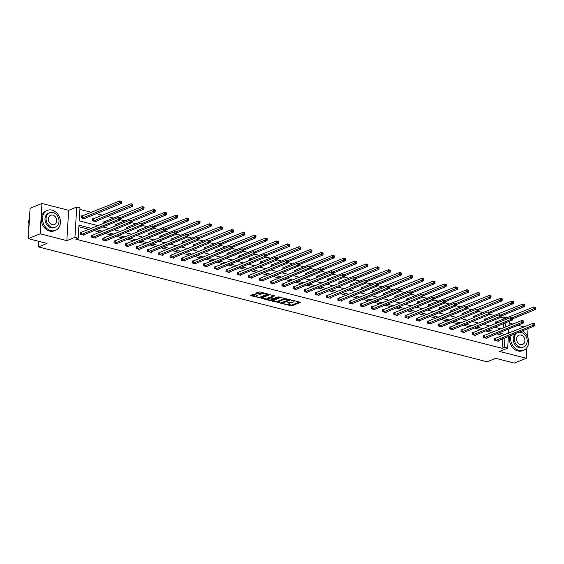 <?xml version="1.0" encoding="UTF-8"?>
<svg xmlns="http://www.w3.org/2000/svg" width="564" height="564" viewBox="0 0 564 564"><rect width="100%" height="100%" fill="white"/><g stroke="black" fill="none" stroke-linecap="round" stroke-linejoin="round"><path stroke-width="0.85" d="M282.994 303.742L291.814 305.907L300.351 302.367L292.49 300.21L291.574 300.309L292.808 300.725A2.707 0.825 -176.6 0 1 294.02 301.493A2.707 0.825 -176.6 0 1 293.569 301.909L292.871 302.191A2.707 0.825 -176.6 0 1 289.12 302.219L287.33 301.98L288.465 302.487A2.707 0.825 -176.6 0 1 289.677 303.256A2.707 0.825 -176.6 0 1 289.226 303.672L288.528 303.954A2.707 0.825 -176.6 0 1 284.778 303.989L282.994 303.742M41.962 203.477L40.157 233.813L66.848 240.645L68.653 210.309L41.962 203.477L30.075 208.306L28.27 238.642L47.031 243.444L38.472 246.919L487.084 361.785L495.643 358.309L514.403 363.11L526.29 358.281L526.924 347.635M527.573 336.743L528.059 328.502M28.27 238.642L40.157 233.813M253.899 294.33L250.367 295.296L250.606 295.67L260.089 297.785L268.626 294.246L259.941 291.877L255.781 293.174L259.715 294.323L262.302 293.738A2.263 0.691 -176.6 0 1 264.854 293.597A2.263 0.691 -176.6 0 1 266.441 294.359A2.263 0.691 -176.6 0 1 266.067 294.704L260.54 296.953A2.263 0.691 -176.6 0 1 257.981 297.094A2.263 0.691 -176.6 0 1 256.394 296.333A2.263 0.691 -176.6 0 1 256.768 295.987L257.833 295.48L257.452 295.24L253.899 294.33M508.375 336.504L507.685 348.164L499.598 351.45L526.29 358.281M507.685 348.164L504.42 347.332L504.984 337.878M91.502 228.413L78.967 225.205L78.199 238.198L75.816 239.164L502.045 348.298L504.42 347.332M78.199 238.198L74.934 237.359L76.732 207.03L79.996 207.862L79.228 220.855L98.157 225.706M66.848 240.645L74.934 237.359M272.271 300.908L281.986 303.397L290.531 299.851L280.675 297.496L272.271 300.908M269.867 300.598L261.181 298.229L269.719 294.69L274.823 295.832L271.136 297.475L273.878 298.321L278.595 296.868L279.681 297.031L271.037 300.591L269.867 300.598L269.902 299.963M38.803 241.336L38.472 246.919M93.532 218.938L92.729 218.733L92.609 220.778L96.19 221.701L96.232 221.088M115.007 226.277L115.112 224.465L115.916 224.669M137.39 232.008L137.496 230.197L138.3 230.401M159.774 237.74L159.88 235.928L160.684 236.133M182.158 243.472L182.264 241.653L183.067 241.864M204.542 249.196L204.647 247.384L205.451 247.596M226.925 254.928L227.031 253.116L227.835 253.328M249.309 260.66L249.415 258.848L250.219 259.052M271.693 266.391L271.799 264.579L272.602 264.784M294.077 272.123L294.182 270.311L294.986 270.516M316.46 277.855L316.566 276.043L317.37 276.247M338.844 283.586L338.95 281.774L339.754 281.979M361.228 289.318L361.334 287.506L362.137 287.711M383.612 295.05L383.717 293.238L384.521 293.442M405.995 300.781L406.101 298.969L406.905 299.174M428.379 306.513L428.485 304.701L429.289 304.905M450.763 312.244L450.869 310.433L451.672 310.637M473.147 317.976L473.252 316.164L474.056 316.369M495.53 323.708L495.636 321.896L496.44 322.1M503.25 327.98L503.504 323.651M503.772 319.182L503.842 317.962L501.036 317.243M494.452 315.558L489.848 314.381M483.256 312.689L478.653 311.511M472.068 309.826L467.464 308.649M460.873 306.957L456.269 305.78M449.684 304.095L445.081 302.917M438.489 301.232L433.885 300.048M427.3 298.363L422.697 297.186M416.105 295.501L411.501 294.316M404.917 292.631L400.313 291.454M393.721 289.769L389.118 288.585M382.533 286.9L377.929 285.722M371.338 284.037L366.734 282.853M360.149 281.168L355.546 279.991M348.954 278.306L344.35 277.121M337.765 275.436L333.162 274.259M326.57 272.574L321.966 271.39M315.382 269.705L310.778 268.527M304.186 266.842L299.583 265.665M292.998 263.973L288.394 262.796M281.803 261.111L277.199 259.933M270.614 258.241L266.011 257.064M259.419 255.379L254.815 254.202M248.231 252.51L243.627 251.332M237.035 249.648L232.431 248.47M225.847 246.778L221.243 245.601M214.651 243.916L210.048 242.739M203.463 241.047L198.859 239.869M192.268 238.184L187.664 237.007M181.079 235.322L176.476 234.138M169.884 232.453L165.28 231.275M158.695 229.59L154.092 228.406M147.5 226.721L142.896 225.544M136.312 223.859L131.708 222.674M125.116 220.989L120.513 219.812M113.928 218.127L107.548 216.491M102.733 215.258L96.352 213.629M91.544 212.395L79.905 209.413M484.335 320.838L484.441 319.027L485.244 319.238M461.951 315.107L462.057 313.295L462.861 313.506M439.567 309.382L439.673 307.563L440.477 307.775M417.184 303.651L417.289 301.832L418.093 302.043M394.8 297.919L394.906 296.107L395.709 296.311M372.416 292.187L372.522 290.375L373.326 290.58M350.032 286.456L350.138 284.644L350.942 284.848M327.649 280.724L327.754 278.912L328.558 279.117M305.265 274.992L305.371 273.18L306.174 273.385M282.881 269.261L282.987 267.449L283.791 267.653M260.498 263.529L260.603 261.717L261.407 261.922M238.114 257.797L238.219 255.986L239.023 256.19M215.73 252.066L215.836 250.254L216.639 250.458M193.346 246.334L193.452 244.522L194.256 244.727M170.962 240.602L171.068 238.791L171.872 238.995M148.579 234.871L148.684 233.059L149.488 233.263M126.195 229.139L126.301 227.327L127.104 227.532M103.811 223.407L103.917 221.596L104.721 221.8M82.337 216.068L81.533 215.864L81.413 217.916L85.002 218.832L85.037 218.226M503.842 317.962L506.225 316.996L508.023 317.454M524.097 326.93L517.717 325.294M512.902 324.06L509.172 323.109M68.653 210.309L76.732 207.03M509.278 321.311L509.024 325.639M508.827 328.904L508.573 333.232M505.626 327.014L505.887 322.686M506.148 318.216L506.225 316.996M102.972 226.939L109.353 228.568M114.168 229.802L120.541 231.437M125.356 232.671L131.736 234.3M136.551 235.533L142.925 237.169M147.74 238.403L154.12 240.031M158.935 241.265L165.315 242.901M170.124 244.134L176.504 245.763M181.319 246.997L187.699 248.632M192.507 249.866L198.888 251.495M203.703 252.728L210.083 254.364M214.891 255.591L221.271 257.226M226.086 258.46L232.467 260.096M237.275 261.322L243.655 262.958M248.47 264.192L254.85 265.827M259.659 267.054L266.039 268.69M270.854 269.923L277.234 271.559M282.042 272.786L288.423 274.421M293.238 275.655L299.618 277.284M304.426 278.517L310.806 280.153M315.621 281.387L322.002 283.015M326.81 284.249L333.19 285.885M338.005 287.118L344.385 288.747M349.194 289.981L355.574 291.616M360.389 292.85L366.769 294.478M371.577 295.712L377.958 297.348M382.773 298.582L389.153 300.21M393.961 301.444L400.341 303.079M405.156 304.313L411.537 305.942M416.345 307.176L422.725 308.811M427.54 310.045L433.92 311.673M438.729 312.907L445.109 314.543M449.924 315.769L456.304 317.405M461.112 318.639L467.493 320.274M472.308 321.501L478.688 323.137M483.496 324.37L489.876 326.006M494.691 327.233L501.072 328.868M505.175 334.614L499.225 332.809M494.409 331.576L488.029 329.94M483.214 328.706L476.841 327.078M472.026 325.844L465.645 324.208M460.83 322.975L454.457 321.346M449.642 320.112L443.262 318.477M438.447 317.243L432.073 315.614M427.258 314.381L420.878 312.745M416.063 311.518L409.69 309.883M404.874 308.649L398.494 307.013M393.679 305.787L387.306 304.151M382.491 302.917L376.11 301.282M371.295 300.055L364.922 298.419M360.107 297.186L353.727 295.55M348.912 294.323L342.538 292.688M337.723 291.454L331.343 289.825M326.528 288.592L320.155 286.956M315.339 285.722L308.959 284.094M304.144 282.86L297.771 281.224M292.956 279.991L286.575 278.362M281.76 277.128L275.387 275.493M270.572 274.259L264.192 272.631M259.377 271.397L253.003 269.761M248.188 268.527L241.808 266.899M236.993 265.665L230.62 264.03M225.804 262.796L219.424 261.167M214.609 259.933L208.236 258.298M203.421 257.064L197.04 255.436M192.225 254.202L185.852 252.566M181.037 251.34L174.657 249.704M169.842 248.47L163.468 246.835M158.653 245.608L152.273 243.972M147.458 242.739L141.085 241.103M136.269 239.876L129.889 238.241M125.074 237.007L118.701 235.371M113.886 234.145L107.505 232.509M102.69 231.275L96.317 229.647M502.799 335.58L496.842 333.775M492.034 332.541L485.653 330.906M480.838 329.672L474.458 328.044M469.65 326.81L463.27 325.174M458.454 323.94L452.074 322.312M447.266 321.078L440.886 319.443M436.071 318.216L429.69 316.58M424.882 315.346L418.502 313.711M413.687 312.484L407.307 310.849M402.499 309.615L396.118 307.979M391.303 306.753L384.923 305.117M380.115 303.883L373.735 302.248M368.919 301.021L362.539 299.385M357.731 298.152L351.351 296.523M346.536 295.289L340.155 293.654M335.347 292.42L328.967 290.791M324.152 289.558L317.772 287.922M312.964 286.688L306.583 285.06M301.768 283.826L295.388 282.19M290.58 280.957L284.2 279.328M279.384 278.094L273.004 276.459M268.196 275.225L261.816 273.596M257.001 272.363L250.62 270.727M245.812 269.493L239.432 267.865M234.617 266.631L228.237 264.995M223.429 263.762L217.048 262.133M212.233 260.899L205.853 259.264M201.045 258.03L194.665 256.401M189.849 255.168L183.469 253.532M178.661 252.305L172.281 250.67M167.466 249.436L161.085 247.8M156.277 246.574L149.897 244.938M145.082 243.704L138.702 242.069M133.894 240.842L127.513 239.207M122.698 237.973L116.318 236.337M111.51 235.11L105.13 233.475M100.314 232.241L93.934 230.613M89.126 229.379L78.875 226.756M502.813 335.305L505.189 334.339M502.045 348.298L502.602 338.844M84.064 234.624L84.029 235.23L80.44 234.314L80.56 232.262L81.364 232.467M95.253 237.486L95.217 238.093L91.629 237.176L91.756 235.125L92.559 235.336M106.448 240.356L106.413 240.962L102.824 240.045L102.944 237.994L103.748 238.198M117.636 243.218L117.601 243.824L114.013 242.908L114.139 240.856L114.943 241.061M128.832 246.08L128.796 246.694L125.208 245.777L125.328 243.726L126.132 243.93M140.02 248.95L139.985 249.556L136.396 248.639L136.523 246.588L137.327 246.792M151.215 251.812L151.18 252.425L147.592 251.502L147.712 249.457L148.515 249.662M162.404 254.681L162.369 255.288L158.78 254.371L158.907 252.319L159.711 252.524M173.599 257.544L173.564 258.157L169.975 257.233L170.095 255.189L170.899 255.393M184.788 260.413L184.752 261.019L181.164 260.103L181.291 258.051L182.094 258.256M195.983 263.275L195.948 263.889L192.359 262.965L192.479 260.921L193.283 261.125M207.171 266.145L207.136 266.751L203.548 265.834L203.674 263.783L204.478 263.987M218.367 269.007L218.331 269.62L214.743 268.697L214.863 266.652L215.667 266.857M229.555 271.876L229.52 272.482L225.931 271.566L226.058 269.514L226.862 269.719M240.75 274.738L240.715 275.352L237.127 274.428L237.247 272.384L238.05 272.588M251.939 277.608L251.904 278.214L248.315 277.298L248.442 275.246L249.246 275.451M263.134 280.47L263.099 281.083L259.51 280.16L259.63 278.115L260.434 278.32M274.323 283.339L274.287 283.946L270.699 283.029L270.826 280.978L271.629 281.182M285.518 286.202L285.483 286.808L281.894 285.892L282.014 283.84L282.818 284.052M296.706 289.071L296.671 289.677L293.083 288.761L293.209 286.709L294.013 286.914M307.902 291.933L307.866 292.54L304.278 291.623L304.398 289.572L305.202 289.783M319.09 294.803L319.055 295.409L315.466 294.493L315.593 292.441L316.397 292.646M330.285 297.665L330.25 298.271L326.662 297.355L326.782 295.303L327.585 295.515M341.474 300.534L341.439 301.141L337.85 300.224L337.977 298.173L338.781 298.377M352.669 303.397L352.634 304.003L349.046 303.087L349.165 301.035L349.969 301.239M363.858 306.259L363.822 306.872L360.234 305.956L360.361 303.904L361.164 304.109M375.053 309.128L375.018 309.735L371.429 308.818L371.549 306.767L372.353 306.971M386.241 311.991L386.206 312.604L382.625 311.68L382.744 309.636L383.548 309.84M397.437 314.86L397.401 315.466L393.813 314.55L393.933 312.498L394.737 312.703M408.625 317.722L408.59 318.336L405.008 317.412L405.128 315.368L405.932 315.572M419.82 320.592L419.785 321.198L416.197 320.281L416.317 318.23L417.12 318.434M431.009 323.454L430.974 324.067L427.392 323.144L427.512 321.099L428.316 321.304M442.204 326.323L442.169 326.93L438.58 326.013L438.7 323.962L439.504 324.166M453.393 329.186L453.357 329.799L449.776 328.875L449.896 326.831L450.699 327.035M464.588 332.055L464.553 332.661L460.964 331.745L461.084 329.693L461.888 329.898M475.776 334.917L475.741 335.531L472.16 334.607L472.279 332.563L473.083 332.767M486.972 337.787L486.936 338.393L483.348 337.476L483.468 335.425L484.272 335.629M498.16 340.649L498.125 341.262L494.543 340.339L494.663 338.294L495.467 338.499M289.677 303.256L289.727 302.438A2.707 0.825 -176.6 0 0 289.713 302.346M294.02 301.493L294.07 300.668A2.707 0.825 -176.6 0 0 294.063 300.612M287.196 304.2L291.863 305.089L299.47 301.994M288.994 299.745L289.649 299.484M273.061 300.584L278.468 301.973M280.696 302.938L288.888 299.935L287.703 299.413A2.707 0.825 -176.6 0 0 283.953 299.449L278.912 301.493A2.707 0.825 -176.6 0 0 278.468 301.909A2.707 0.825 -176.6 0 0 279.673 302.678L280.696 302.938M285.342 298.377A2.707 0.825 -176.6 0 0 284.002 298.624L283.953 299.449M278.468 301.909L278.517 301.091A2.707 0.825 -176.6 0 1 278.961 300.675L284.002 298.624M273.632 298.257L273.462 298.955L271.51 299.745A2.263 0.691 -176.6 0 1 268.957 299.886A2.263 0.691 -176.6 0 1 267.364 299.132L267.414 298.307A2.263 0.691 -176.6 0 1 267.794 297.961L267.745 298.779A2.263 0.691 -176.6 0 0 267.364 299.132L262.112 297.778M273.942 295.458L271.312 296.798M274.485 298.391L273.603 298.751M273.596 298.821L270.861 297.982L267.745 298.779M267.794 297.961L271.15 297.221M256.394 296.333L256.444 295.515A2.263 0.691 -176.6 0 1 256.817 295.169L256.951 295.113M263.268 292.73A2.263 0.691 -176.6 0 0 262.352 292.92L262.302 293.738M256.712 292.723L259.764 293.506L262.352 292.92M266.434 294.408L267.745 293.872M251.156 294.979L256.394 296.319M512.408 318.864L535.638 309.424L533.84 308.966L533.96 306.915L495.615 322.227M535.081 307.415L533.96 306.915L535.758 307.373L535.081 307.415L535.032 308.24L535.751 308.423L535.8 307.599M535.032 308.24L511.851 317.899M535.751 308.423L535.638 309.424M495.34 340.543L532.867 325.365L534.658 325.823L497.328 341.051M494.642 338.626L532.987 323.313L534.785 323.771L534.108 323.814L534.059 324.631L534.778 324.815L534.827 323.997M534.059 324.631L532.867 325.365L532.987 323.313L534.108 323.814M534.658 325.823L534.778 324.815M511.146 335.376A10.772 8.657 67.9 0 0 519.042 350.491A10.772 8.657 67.9 0 0 523.702 350.223A10.772 8.657 67.9 0 0 528.609 340.987A10.772 8.657 67.9 0 0 522.356 330.821M509.955 335.862A10.772 8.657 67.9 0 0 517.851 350.97A10.772 8.657 67.9 0 0 522.518 350.709L523.702 350.223M517.188 332.922A7.762 6.232 67.9 0 0 514.481 340.586A7.762 6.232 67.9 0 0 520.304 347.177A7.762 6.232 67.9 0 0 523.667 346.987L522.567 347.431A7.762 6.232 -112.1 0 1 519.211 347.621A7.762 6.232 -112.1 0 1 513.388 341.03A7.762 6.232 -112.1 0 1 516.095 333.366M523.667 346.987A7.762 6.232 67.9 0 0 527.086 339.436A7.762 6.232 67.9 0 0 521.178 332.422A7.762 6.232 67.9 0 0 518.499 332.386M521.023 335.044A4.998 4.018 67.9 0 0 518.859 335.164A4.998 4.018 67.9 0 0 516.652 340.029A4.998 4.018 67.9 0 0 520.459 344.555A4.998 4.018 67.9 0 0 522.624 344.428A4.998 4.018 67.9 0 0 524.83 339.563A4.998 4.018 67.9 0 0 521.023 335.044M516.8 329.891A10.772 8.657 67.9 0 0 515.595 330.257L514.403 330.744A10.772 8.657 67.9 0 0 513.282 331.322M515.595 330.257A10.772 8.657 67.9 0 0 514.474 330.835M50.845 230.606A10.772 8.657 67.9 0 0 55.512 230.345A10.772 8.657 67.9 0 0 60.263 219.861A10.772 8.657 67.9 0 0 52.064 210.111A10.772 8.657 67.9 0 0 47.397 210.379A10.772 8.657 67.9 0 0 42.645 220.862A10.772 8.657 67.9 0 0 50.845 230.606M47.397 210.379L46.213 210.858A10.772 8.657 67.9 0 0 41.454 221.342A10.772 8.657 67.9 0 0 49.66 231.092A10.772 8.657 67.9 0 0 54.32 230.824L55.512 230.345M55.469 227.102L54.377 227.546A7.762 6.232 -112.1 0 1 51.014 227.736A7.762 6.232 -112.1 0 1 45.113 220.721A7.762 6.232 -112.1 0 1 48.532 213.171L49.625 212.727A7.762 6.232 67.9 0 0 46.206 220.277A7.762 6.232 67.9 0 0 52.114 227.292A7.762 6.232 67.9 0 0 55.469 227.102A7.762 6.232 67.9 0 0 58.889 219.558A7.762 6.232 67.9 0 0 52.988 212.536A7.762 6.232 67.9 0 0 49.625 212.727M52.833 215.159A4.998 4.018 67.9 0 0 50.668 215.286A4.998 4.018 67.9 0 0 48.462 220.15A4.998 4.018 67.9 0 0 52.269 224.669A4.998 4.018 67.9 0 0 54.433 224.55A4.998 4.018 67.9 0 0 56.633 219.685A4.998 4.018 67.9 0 0 52.833 215.159M29.413 219.438A10.772 8.657 67.9 0 0 28.856 228.871M501.213 315.995L524.442 306.562L522.652 306.097L522.772 304.052L484.427 319.365M523.893 304.553L522.772 304.052L524.562 304.511L523.893 304.553L523.843 305.371L524.562 305.554L524.605 304.736M523.843 305.371L500.663 315.036M524.562 305.554L524.442 306.562M490.024 313.133L513.254 303.693L511.456 303.235L511.576 301.183L473.231 316.496M512.697 301.684L511.576 301.183L513.374 301.641L512.697 301.684L512.648 302.508L513.367 302.692L513.416 301.867M512.648 302.508L489.467 312.167M513.367 302.692L513.254 303.693M484.152 337.681L521.672 322.495L523.47 322.953L486.133 338.188M483.447 335.756L521.799 320.444L523.589 320.909L522.92 320.951L522.87 321.769L523.582 321.952L523.632 321.135M522.87 321.769L521.672 322.495L521.799 320.444L522.92 320.951M523.47 322.953L523.582 321.952M472.956 334.812L510.483 319.633L512.274 320.091L474.944 335.319M472.258 332.894L510.603 317.581L512.401 318.04L511.724 318.082L511.675 318.9L512.394 319.083L512.443 318.265M511.675 318.9L510.483 319.633L510.603 317.581L511.724 318.082M512.274 320.091L512.394 319.083M478.829 310.263L502.059 300.831L500.268 300.372L500.388 298.321L462.043 313.633M501.509 298.821L500.388 298.321L502.179 298.779L501.509 298.821L501.459 299.639L502.179 299.822L502.221 299.005M501.459 299.639L478.279 309.305M502.179 299.822L502.059 300.831M461.768 331.949L499.288 316.764L501.086 317.222L463.749 332.457M461.063 330.025L499.415 314.719L501.206 315.177L500.536 315.22L500.487 316.037L501.199 316.221L501.248 315.403M500.487 316.037L499.288 316.764L499.415 314.719L500.536 315.22M501.086 317.222L501.199 316.221M467.641 307.401L490.87 297.961L489.073 297.503L489.192 295.451L450.847 310.764M490.313 295.952L489.192 295.451L490.99 295.91L490.313 295.952L490.264 296.777L490.983 296.96L491.032 296.142M490.264 296.777L467.084 306.435M490.983 296.96L490.87 297.961M450.573 329.087L488.1 313.901L489.89 314.359L452.561 329.587M449.875 327.162L488.22 311.85L490.017 312.308L489.34 312.35L489.291 313.168L490.01 313.358L490.06 312.534M489.291 313.168L488.1 313.901L488.22 311.85L489.34 312.35M489.89 314.359L490.01 313.358M456.445 304.532L479.675 295.099L477.884 294.641L478.004 292.589L439.659 307.902M479.125 293.09L478.004 292.589L479.795 293.047L479.125 293.09L479.076 293.907L479.795 294.091L479.837 293.273M479.076 293.907L455.895 303.573M479.795 294.091L479.675 295.099M439.384 326.218L476.904 311.032L478.702 311.49L441.365 326.725M438.679 324.3L477.031 308.987L478.822 309.446L478.152 309.488L478.103 310.306L478.815 310.489L478.864 309.671M478.103 310.306L476.904 311.032L477.031 308.987L478.152 309.488M478.702 311.49L478.815 310.489M445.257 301.669L468.487 292.23L466.689 291.771L466.809 289.72L428.464 305.032M467.93 290.227L466.809 289.72L468.606 290.185L467.93 290.227L467.88 291.045L468.599 291.228L468.649 290.411M467.88 291.045L444.7 300.704M468.599 291.228L468.487 292.23M428.189 323.355L465.716 308.17L467.507 308.628L430.17 323.863M427.491 321.431L465.836 306.118L467.634 306.576L466.957 306.619L466.907 307.443L467.626 307.627L467.676 306.802M466.907 307.443L465.716 308.17L465.836 306.118L466.957 306.619M467.507 308.628L467.626 307.627M434.061 298.8L457.291 289.367L455.5 288.909L455.62 286.857L417.275 302.17M456.741 287.358L455.62 286.857L457.411 287.316L456.741 287.358L456.692 288.176L457.411 288.359L457.453 287.541M456.692 288.176L433.512 297.841M457.411 288.359L457.291 289.367M417 320.486L454.521 305.3L456.318 305.758L418.981 320.994M416.295 318.568L454.647 303.256L456.438 303.714L455.768 303.756L455.719 304.574L456.431 304.757L456.48 303.94M455.719 304.574L454.521 305.3L454.647 303.256L455.768 303.756M456.318 305.758L456.431 304.757M422.873 295.938L446.103 286.498L444.305 286.04L444.425 283.988L406.08 299.301M445.546 284.496L444.425 283.988L446.223 284.453L445.546 284.496L445.497 285.313L446.216 285.497L446.265 284.679M445.497 285.313L422.316 294.972M446.216 285.497L446.103 286.498M405.805 317.624L443.332 302.438L445.123 302.896L407.786 318.131M405.107 315.699L443.452 300.386L445.25 300.845L444.573 300.887L444.524 301.712L445.243 301.895L445.292 301.07M444.524 301.712L443.332 302.438L443.452 300.386L444.573 300.887M445.123 302.896L445.243 301.895M411.678 293.068L434.907 283.636L433.117 283.177L433.237 281.126L394.892 296.438M434.358 281.626L433.237 281.126L435.027 281.584L434.358 281.626L434.308 282.444L435.027 282.627L435.07 281.81M434.308 282.444L411.121 292.11M435.027 282.627L434.907 283.636M394.617 314.754L432.137 299.569L433.935 300.034L396.598 315.262M393.912 312.837L432.264 297.524L434.054 297.982L433.385 298.025L433.335 298.842L434.047 299.026L434.097 298.208M433.335 298.842L432.137 299.569L432.264 297.524L433.385 298.025M433.935 300.034L434.047 299.026M400.489 290.206L423.719 280.766L421.921 280.308L422.041 278.256L383.696 293.569M423.162 278.764L422.041 278.256L423.839 278.722L423.162 278.764L423.113 279.582L423.832 279.765L423.881 278.947M423.113 279.582L399.932 289.24M423.832 279.765L423.719 280.766M383.421 311.892L420.948 296.706L422.739 297.165L385.402 312.4M382.723 309.967L421.068 294.655L422.866 295.113L422.189 295.155L422.14 295.98L422.859 296.163L422.908 295.339M422.14 295.98L420.948 296.706L421.068 294.655L422.189 295.155M422.739 297.165L422.859 296.163M389.294 287.344L412.524 277.904L410.733 277.446L410.853 275.394L372.508 290.707M411.974 275.895L410.853 275.394L412.644 275.852L411.974 275.895L411.924 276.712L412.644 276.896L412.686 276.078M411.924 276.712L388.737 286.378M412.644 276.896L412.524 277.904M372.233 309.023L409.753 293.837L411.551 294.302L374.214 309.53M371.528 307.105L409.88 291.792L411.671 292.251L411.001 292.293L410.952 293.111L411.664 293.294L411.713 292.476M410.952 293.111L409.753 293.837L409.88 291.792L411.001 292.293M411.551 294.302L411.664 293.294M378.106 284.475L401.335 275.035L399.538 274.576L399.657 272.532L361.312 287.837M400.778 273.032L399.657 272.532L401.455 272.99L400.778 273.032L400.729 273.85L401.448 274.034L401.498 273.216M400.729 273.85L377.549 283.516M401.448 274.034L401.335 275.035M361.038 306.16L398.565 290.975L400.355 291.433L363.019 306.668M360.34 304.236L398.685 288.923L400.482 289.381L399.805 289.424L399.756 290.248L400.475 290.432L400.525 289.607M399.756 290.248L398.565 290.975L398.685 288.923L399.805 289.424M400.355 291.433L400.475 290.432M366.91 281.612L390.14 272.172L388.349 271.714L388.469 269.662L350.124 284.975M389.59 270.163L388.469 269.662L390.26 270.121L389.59 270.163L389.541 270.981L390.26 271.171L390.302 270.346M389.541 270.981L366.353 280.646M390.26 271.171L390.14 272.172M349.849 303.291L387.369 288.105L389.167 288.571L351.83 303.799M349.144 301.373L387.496 286.061L389.287 286.519L388.617 286.561L388.568 287.379L389.28 287.562L389.329 286.745M388.568 287.379L387.369 288.105L387.496 286.061L388.617 286.561M389.167 288.571L389.28 287.562M355.722 278.743L378.952 269.303L377.154 268.845L377.274 266.8L338.929 282.113M378.395 267.301L377.274 266.8L379.071 267.258L378.395 267.301L378.345 268.119L379.064 268.302L379.114 267.484M378.345 268.119L355.165 277.784M379.064 268.302L378.952 269.303M338.654 300.429L376.181 285.243L377.972 285.701L340.635 300.936M337.956 298.504L376.301 283.191L378.099 283.65L377.422 283.692L377.372 284.517L378.091 284.7L378.141 283.875M377.372 284.517L376.181 285.243L376.301 283.191L377.422 283.692M377.972 285.701L378.091 284.7M344.526 275.881L367.756 266.441L365.966 265.982L366.085 263.931L327.74 279.243M367.206 264.431L366.085 263.931L367.876 264.389L367.206 264.431L367.157 265.256L367.876 265.44L367.918 264.615M367.157 265.256L343.969 274.915M367.876 265.44L367.756 266.441M327.465 297.559L364.986 282.381L366.783 282.839L329.447 298.067M326.76 295.642L365.112 280.329L366.903 280.787L366.233 280.83L366.184 281.647L366.896 281.831L366.945 281.013M366.184 281.647L364.986 282.381L365.112 280.329L366.233 280.83M366.783 282.839L366.896 281.831M333.338 273.011L356.561 263.571L354.77 263.113L354.89 261.069L316.545 276.381M356.011 261.569L354.89 261.069L356.688 261.527L356.011 261.569L355.962 262.387L356.681 262.57L356.73 261.752M355.962 262.387L332.781 272.052M356.681 262.57L356.561 263.571M316.27 294.697L353.797 279.511L355.588 279.97L318.251 295.205M315.572 292.772L353.917 277.46L355.715 277.918L355.038 277.96L354.989 278.785L355.708 278.968L355.757 278.151M354.989 278.785L353.797 279.511L353.917 277.46L355.038 277.96M355.588 279.97L355.708 278.968M322.143 270.149L345.372 260.709L343.582 260.251L343.702 258.199L305.357 273.512M344.823 258.7L343.702 258.199L345.492 258.657L344.823 258.7L344.773 259.525L345.492 259.708L345.535 258.883M344.773 259.525L321.586 269.183M345.492 259.708L345.372 260.709M305.082 291.828L342.602 276.649L344.4 277.107L307.063 292.335M304.377 289.91L342.729 274.597L344.519 275.056L343.85 275.098L343.8 275.916L344.512 276.099L344.562 275.281M343.8 275.916L342.602 276.649L342.729 274.597L343.85 275.098M344.4 277.107L344.512 276.099M310.954 267.28L334.177 257.847L332.386 257.381L332.506 255.337L294.161 270.649M333.627 255.837L332.506 255.337L334.304 255.795L333.627 255.837L333.578 256.655L334.297 256.839L334.346 256.021M333.578 256.655L310.397 266.321M334.297 256.839L334.177 257.847M293.886 288.965L331.413 273.78L333.204 274.238L295.867 289.473M293.188 287.041L331.533 271.728L333.331 272.193L332.654 272.229L332.605 273.054L333.324 273.237L333.373 272.419M332.605 273.054L331.413 273.78L331.533 271.728L332.654 272.229M333.204 274.238L333.324 273.237M299.759 264.417L322.989 254.977L321.198 254.519L321.318 252.468L282.973 267.78M322.439 252.968L321.318 252.468L323.109 252.926L322.439 252.968L322.389 253.793L323.109 253.976L323.151 253.151M322.389 253.793L299.202 263.451M323.109 253.976L322.989 254.977M282.698 286.096L320.218 270.917L322.016 271.376L284.679 286.604M281.993 284.178L320.345 268.866L322.136 269.324L321.459 269.366L321.417 270.184L322.129 270.368L322.178 269.55M321.417 270.184L320.218 270.917L320.345 268.866L321.459 269.366M322.016 271.376L322.129 270.368M288.571 261.548L311.793 252.115L310.003 251.65L310.122 249.605L271.777 264.918M311.243 250.106L310.122 249.605L311.92 250.063L311.243 250.106L311.194 250.924L311.913 251.107L311.962 250.289M311.194 250.924L288.014 260.589M311.913 251.107L311.793 252.115M271.503 283.234L309.03 268.048L310.82 268.506L273.484 283.741M270.805 281.309L309.15 265.996L310.947 266.462L310.271 266.504L310.221 267.322L310.94 267.505L310.99 266.687M310.221 267.322L309.03 268.048L309.15 265.996L310.271 266.504M310.82 268.506L310.94 267.505M277.375 258.686L300.605 249.246L298.814 248.787L298.934 246.736L260.589 262.048M300.055 247.236L298.934 246.736L300.725 247.194L300.055 247.236L300.006 248.061L300.725 248.245L300.767 247.42M300.006 248.061L276.818 257.72M300.725 248.245L300.605 249.246M260.314 280.364L297.834 265.186L299.632 265.644L262.295 280.872M259.609 278.447L297.961 263.134L299.752 263.592L299.075 263.635L299.033 264.453L299.745 264.636L299.794 263.818M299.033 264.453L297.834 265.186L297.961 263.134L299.075 263.635M299.632 265.644L299.745 264.636M266.187 255.816L289.41 246.383L287.619 245.918L287.739 243.874L249.394 259.186M288.86 244.374L287.739 243.874L289.536 244.332L288.86 244.374L288.81 245.192L289.529 245.375L289.579 244.557M288.81 245.192L265.63 254.857M289.529 245.375L289.41 246.383M249.119 277.502L286.646 262.316L288.437 262.775L251.1 278.01M248.421 275.577L286.766 260.265L288.564 260.73L287.887 260.772L287.837 261.59L288.556 261.774L288.606 260.956M287.837 261.59L286.646 262.316L286.766 260.265L287.887 260.772M288.437 262.775L288.556 261.774M254.991 252.954L278.221 243.514L276.43 243.056L276.55 241.004L238.205 256.317M277.671 241.505L276.55 241.004L278.341 241.462L277.671 241.505L277.622 242.33L278.341 242.513L278.383 241.688M277.622 242.33L254.434 251.988M278.341 242.513L278.221 243.514M237.93 274.633L275.451 259.454L277.248 259.912L239.911 275.14M237.225 272.715L275.577 257.403L277.368 257.861L276.691 257.903L276.649 258.721L277.361 258.904L277.41 258.086M276.649 258.721L275.451 259.454L275.577 257.403L276.691 257.903M277.248 259.912L277.361 258.904M243.803 250.085L267.026 240.652L265.235 240.193L265.355 238.142L227.01 253.455M266.476 238.642L265.355 238.142L267.153 238.6L266.476 238.642L266.427 239.46L267.146 239.644L267.195 238.826M266.427 239.46L243.246 249.126M267.146 239.644L267.026 240.652M226.735 271.77L264.262 256.585L266.053 257.043L228.716 272.278M226.037 269.846L264.382 254.54L266.18 254.998L265.503 255.041L265.454 255.859L266.173 256.042L266.222 255.224M265.454 255.859L264.262 256.585L264.382 254.54L265.503 255.041M266.053 257.043L266.173 256.042M232.608 247.222L255.837 237.782L254.047 237.324L254.167 235.273L215.822 250.585M255.288 235.773L254.167 235.273L255.957 235.731L255.288 235.773L255.238 236.598L255.95 236.781L256 235.963M255.238 236.598L232.051 246.256M255.95 236.781L255.837 237.782M215.547 268.901L253.067 253.722L254.865 254.181L217.528 269.409M214.842 266.983L253.194 251.671L254.984 252.129L254.308 252.171L254.265 252.989L254.977 253.18L255.027 252.355M254.265 252.989L253.067 253.722L253.194 251.671L254.308 252.171M254.865 254.181L254.977 253.18M221.419 244.353L244.642 234.92L242.851 234.462L242.971 232.41L204.626 247.723M244.092 232.911L242.971 232.41L244.769 232.869L244.092 232.911L244.043 233.729L244.762 233.912L244.811 233.094M244.043 233.729L220.862 243.394M244.762 233.912L244.642 234.92M204.351 266.039L241.878 250.853L243.669 251.311L206.332 266.546M203.653 264.121L241.998 248.809L243.796 249.267L243.119 249.309L243.07 250.127L243.789 250.31L243.838 249.492M243.07 250.127L241.878 250.853L241.998 248.809L243.119 249.309M243.669 251.311L243.789 250.31M210.224 241.491L233.454 232.051L231.663 231.592L231.783 229.541L193.438 244.854M232.904 230.041L231.783 229.541L233.574 230.006L232.904 230.041L232.854 230.866L233.566 231.05L233.616 230.232M232.854 230.866L209.667 240.525M233.566 231.05L233.454 232.051M193.163 263.176L230.683 247.991L232.481 248.449L195.144 263.684M192.458 261.252L230.81 245.939L232.601 246.397L231.924 246.44L231.882 247.258L232.594 247.448L232.643 246.623M231.882 247.258L230.683 247.991L230.81 245.939L231.924 246.44M232.481 248.449L232.594 247.448M199.036 238.621L222.258 229.188L220.468 228.73L220.587 226.679L182.242 241.991M221.708 227.179L220.587 226.679L222.385 227.137L221.708 227.179L221.659 227.997L222.378 228.18L222.427 227.362M221.659 227.997L198.479 237.663M222.378 228.18L222.258 229.188M181.968 260.307L219.495 245.121L221.285 245.58L183.949 260.815M181.27 258.39L219.615 243.077L221.412 243.535L220.736 243.577L220.686 244.395L221.405 244.579L221.455 243.761M220.686 244.395L219.495 245.121L219.615 243.077L220.736 243.577M221.285 245.58L221.405 244.579M187.84 235.759L211.07 226.319L209.279 225.861L209.399 223.809L171.054 239.122M210.52 224.317L209.399 223.809L211.19 224.275L210.52 224.317L210.471 225.135L211.183 225.318L211.232 224.5M210.471 225.135L187.283 234.793M211.183 225.318L211.07 226.319M170.779 257.445L208.299 242.259L210.097 242.717L172.76 257.952M170.074 255.52L208.426 240.208L210.217 240.666L209.54 240.708L209.498 241.533L210.21 241.716L210.259 240.891M209.498 241.533L208.299 242.259L208.426 240.208L209.54 240.708M210.097 242.717L210.21 241.716M176.652 232.89L199.875 223.457L198.084 222.999L198.204 220.947L159.859 236.26M199.325 221.448L198.204 220.947L200.001 221.405L199.325 221.448L199.275 222.265L199.994 222.449L200.044 221.631M199.275 222.265L176.095 231.931M199.994 222.449L199.875 223.457M159.584 254.576L197.111 239.39L198.902 239.848L161.565 255.083M158.886 252.658L197.231 237.345L199.029 237.804L198.352 237.846L198.302 238.664L199.022 238.847L199.071 238.029M198.302 238.664L197.111 239.39L197.231 237.345L198.352 237.846M198.902 239.848L199.022 238.847M165.456 230.027L188.686 220.587L186.895 220.129L187.015 218.078L148.67 233.39M188.136 218.585L187.015 218.078L188.806 218.543L188.136 218.585L188.087 219.403L188.799 219.586L188.848 218.769M188.087 219.403L164.899 229.062M188.799 219.586L188.686 220.587M148.395 251.713L185.916 236.527L187.713 236.986L150.376 252.221M147.69 249.789L186.042 234.476L187.833 234.934L187.156 234.976L187.114 235.801L187.826 235.985L187.875 235.16M187.114 235.801L185.916 236.527L186.042 234.476L187.156 234.976M187.713 236.986L187.826 235.985M154.268 227.165L177.491 217.725L175.7 217.267L175.82 215.215L137.475 230.528M176.941 215.716L175.82 215.215L177.618 215.674L176.941 215.716L176.892 216.534L177.611 216.717L177.66 215.899M176.892 216.534L153.711 226.199M177.611 216.717L177.491 217.725M137.2 248.844L174.727 233.658L176.518 234.123L139.181 249.351M136.502 246.926L174.847 231.614L176.645 232.072L175.968 232.114L175.919 232.932L176.638 233.115L176.687 232.297M175.919 232.932L174.727 233.658L174.847 231.614L175.968 232.114M176.518 234.123L176.638 233.115M143.073 224.296L166.302 214.856L164.512 214.398L164.632 212.353L126.287 227.659M165.753 212.854L164.632 212.353L166.422 212.811L165.753 212.854L165.703 213.671L166.415 213.855L166.465 213.037M165.703 213.671L142.516 223.337M166.415 213.855L166.302 214.856M126.012 245.982L163.532 230.796L165.33 231.254L127.993 246.489M125.307 244.057L163.659 228.744L165.449 229.203L164.773 229.245L164.73 230.07L165.442 230.253L165.492 229.428M164.73 230.07L163.532 230.796L163.659 228.744L164.773 229.245M165.33 231.254L165.442 230.253M131.884 221.433L155.107 211.993L153.316 211.535L153.436 209.484L115.091 224.796M154.557 209.984L153.436 209.484L155.234 209.942L154.557 209.984L154.508 210.802L155.227 210.985L155.276 210.168M154.508 210.802L131.327 220.468M155.227 210.985L155.107 211.993M114.816 243.112L152.343 227.927L154.134 228.392L116.797 243.62M114.118 241.195L152.463 225.882L154.261 226.34L153.584 226.383L153.535 227.2L154.254 227.384L154.303 226.566M153.535 227.2L152.343 227.927L152.463 225.882L153.584 226.383M154.134 228.392L154.254 227.384M120.689 218.564L143.919 209.124L142.128 208.666L142.248 206.621L103.903 221.934M143.369 207.122L142.248 206.621L144.039 207.08L143.369 207.122L143.319 207.94L144.031 208.123L144.081 207.305M143.319 207.94L120.132 217.605M144.031 208.123L143.919 209.124M103.628 240.25L141.148 225.064L142.946 225.522L105.609 240.757M102.923 238.325L141.275 223.013L143.066 223.471L142.389 223.513L142.347 224.338L143.059 224.521L143.108 223.696M142.347 224.338L141.148 225.064L141.275 223.013L142.389 223.513M142.946 225.522L143.059 224.521M95.394 221.497L132.723 206.262L130.933 205.804L131.052 203.752L92.707 219.065M132.173 204.253L131.052 203.752L132.85 204.21L132.173 204.253L132.124 205.07L132.843 205.261L132.892 204.436M132.124 205.07L93.405 220.989M132.843 205.261L132.723 206.262M92.433 237.381L129.96 222.195L131.75 222.66L94.414 237.888M91.735 235.463L130.08 220.15L131.877 220.609L131.2 220.651L131.151 221.469L131.87 221.652L131.92 220.834M131.151 221.469L129.96 222.195L130.08 220.15L131.2 220.651M131.75 222.66L131.87 221.652M84.198 218.628L121.535 203.392L119.744 202.934L119.864 200.89L81.519 216.202M120.985 201.39L119.864 200.89L121.655 201.348L120.985 201.39L120.936 202.208L121.648 202.391L121.697 201.574M120.936 202.208L82.217 218.12M121.648 202.391L121.535 203.392M81.244 234.518L118.764 219.333L120.562 219.791L83.225 235.026M80.539 232.594L118.891 217.281L120.682 217.739L120.005 217.782L119.963 218.606L120.675 218.79L120.724 217.965M119.963 218.606L118.764 219.333L118.891 217.281L120.005 217.782M120.562 219.791L120.675 218.79M288.493 302.064L288.465 302.487M292.836 300.295L292.808 300.725M291.863 305.089L291.814 305.907M290.693 305.096L290.643 305.921M282.028 302.727L281.986 303.397M280.844 302.967L280.816 303.404M272.539 300.795L272.511 301.275M288.747 299.251L288.726 299.681M287.725 298.99L287.703 299.413M278.961 300.675L278.912 301.493M261.583 297.996L261.555 298.469M271.326 296.523L271.277 297.341M271.08 299.872L271.037 300.591M273.244 298.159L273.223 298.582M270.91 297.157L270.861 297.982M269.74 297.172L269.691 297.989M256.817 295.169L256.768 295.987M260.935 293.491L260.885 294.316M259.764 293.506L259.715 294.323M256.19 292.935L256.162 293.414M260.131 297.073L260.089 297.785M258.954 297.165L258.918 297.799M250.635 295.191L250.606 295.67M496.778 322.023L496.708 323.228M496.553 322.086L496.475 323.32M495.453 340.529L495.58 338.478M495.685 340.473L495.805 338.421M485.59 319.161L485.519 320.359M485.357 319.217L485.287 320.458M474.394 316.291L474.324 317.497M474.169 316.355L474.091 317.588M484.264 337.66L484.384 335.615M484.49 337.603L484.617 335.552M473.069 334.797L473.196 332.746M473.302 334.741L473.422 332.689M463.206 313.429L463.136 314.627M462.974 313.485L462.903 314.726M461.881 331.928L462.001 329.884M462.106 331.872L462.233 329.82M452.011 310.56L451.94 311.765M451.785 310.623L451.708 311.857M450.685 329.066L450.812 327.014M450.918 329.009L451.038 326.958M440.822 307.697L440.752 308.896M440.59 307.754L440.519 308.994M439.497 326.203L439.617 324.152M439.723 326.14L439.849 324.088M429.627 304.828L429.556 306.033M429.401 304.891L429.324 306.125M428.302 323.334L428.428 321.283M428.534 323.278L428.654 321.226M418.439 301.966L418.368 303.171M418.206 302.022L418.135 303.263M417.113 320.472L417.233 318.42M417.339 320.408L417.466 318.364M407.243 299.096L407.173 300.302M407.018 299.16L406.94 300.393M405.918 317.602L406.045 315.551M406.15 317.546L406.27 315.495M396.055 296.234L395.984 297.439M395.822 296.29L395.752 297.531M394.729 314.74L394.849 312.689M394.955 314.677L395.082 312.632M384.859 293.365L384.789 294.57M384.634 293.428L384.556 294.662M383.534 311.871L383.661 309.819M383.767 311.814L383.887 309.763M373.671 290.502L373.601 291.708M373.439 290.559L373.368 291.799M372.346 309.009L372.466 306.957M372.571 308.945L372.698 306.901M362.476 287.633L362.405 288.838M362.25 287.696L362.173 288.93M361.15 306.139L361.277 304.088M361.383 306.083L361.503 304.031M351.287 284.771L351.217 285.976M351.055 284.827L350.984 286.068M349.962 303.277L350.082 301.225M350.188 303.213L350.314 301.169M340.092 281.901L340.022 283.107M339.866 281.965L339.789 283.206M338.767 300.408L338.893 298.363M338.999 300.351L339.119 298.3M328.904 279.039L328.833 280.245M328.671 279.095L328.601 280.336M327.578 297.545L327.698 295.494M327.804 297.482L327.931 295.437M317.708 276.177L317.638 277.375M317.483 276.233L317.405 277.474M316.383 294.676L316.503 292.631M316.615 294.619L316.735 292.568M306.52 273.307L306.449 274.513M306.287 273.364L306.217 274.605M305.194 291.814L305.314 289.762M305.42 291.75L305.547 289.706M295.324 270.445L295.254 271.644M295.099 270.501L295.021 271.742M293.999 288.944L294.119 286.9M294.232 288.888L294.352 286.836M284.136 267.576L284.066 268.781M283.903 267.632L283.833 268.873M282.811 286.082L282.931 284.03M283.036 286.026L283.163 283.974M272.941 264.713L272.87 265.912M272.715 264.77L272.638 266.011M271.615 283.213L271.735 281.168M271.848 283.156L271.968 281.105M261.752 261.844L261.682 263.05M261.52 261.9L261.449 263.141M260.427 280.35L260.547 278.299M260.653 280.294L260.779 278.242M250.557 258.982L250.487 260.18M250.331 259.038L250.254 260.279M249.232 277.481L249.351 275.436M249.464 277.425L249.584 275.373M239.369 256.112L239.298 257.318M239.136 256.176L239.066 257.41M238.043 274.619L238.163 272.567M238.269 274.562L238.396 272.511M228.173 253.25L228.103 254.449M227.948 253.306L227.87 254.547M226.848 271.749L226.968 269.705M227.081 271.693L227.2 269.641M216.985 250.381L216.914 251.586M216.752 250.444L216.682 251.678M215.659 268.887L215.779 266.835M215.885 268.831L216.005 266.779M205.789 247.518L205.719 248.717M205.564 247.575L205.486 248.816M204.464 266.025L204.584 263.973M204.697 265.961L204.817 263.91M194.601 244.649L194.531 245.855M194.368 244.713L194.298 245.946M193.276 263.155L193.396 261.104M193.501 263.099L193.621 261.047M183.406 241.787L183.335 242.992M183.18 241.843L183.103 243.084M182.08 260.293L182.2 258.241M182.313 260.23L182.433 258.185M172.217 238.917L172.147 240.123M171.985 238.981L171.914 240.215M170.892 257.424L171.012 255.372M171.118 257.367L171.237 255.316M161.022 236.055L160.952 237.261M160.796 236.112L160.719 237.352M159.697 254.561L159.816 252.51M159.929 254.498L160.049 252.453M149.834 233.186L149.763 234.391M149.601 233.249L149.53 234.483M148.508 251.692L148.628 249.641M148.734 251.636L148.854 249.584M138.638 230.323L138.568 231.529M138.413 230.38L138.335 231.621M137.313 248.83L137.433 246.778M137.545 248.766L137.665 246.722M127.45 227.454L127.372 228.66M127.217 227.518L127.147 228.751M126.124 245.96L126.244 243.909M126.35 245.904L126.47 243.852M116.254 224.592L116.184 225.797M116.029 224.648L115.951 225.889M114.929 243.098L115.049 241.047M115.162 243.035L115.282 240.99M105.066 221.722L104.989 222.928M104.833 221.786L104.763 223.027M103.741 240.229L103.861 238.184M103.966 240.172L104.086 238.121M93.871 218.86L93.751 220.912M93.645 218.917L93.518 220.968M92.545 237.366L92.665 235.315M92.778 237.303L92.898 235.258M82.682 215.998L82.555 218.042M82.45 216.054L82.33 218.106M81.357 234.497L81.477 232.453M81.583 234.441L81.702 232.389M289.022 299.322L288.987 299.844M271.185 296.657L271.136 297.475M266.49 293.555L266.441 294.359"/></g></svg>

